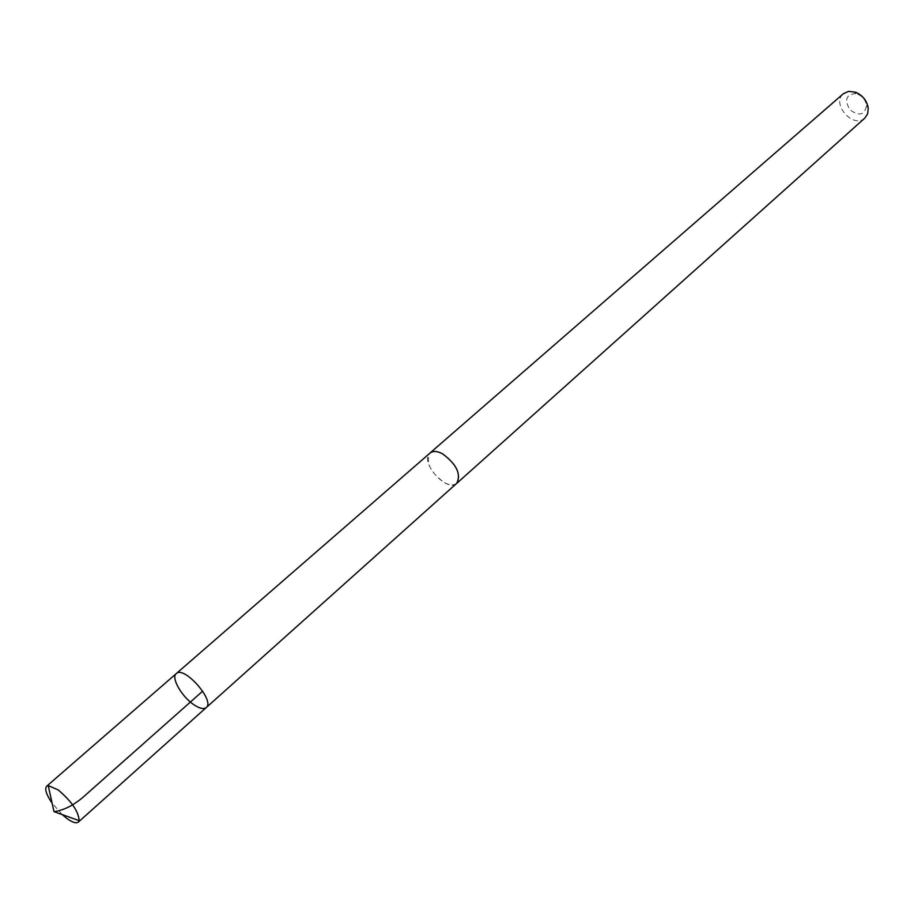 <?xml version="1.0" encoding="UTF-8"?>
<svg xmlns="http://www.w3.org/2000/svg" width="914" height="914" viewBox="0 0 914 914"><rect width="100%" height="100%" fill="white"/><g stroke="black" fill="none" stroke-linecap="round" stroke-linejoin="round"><path stroke-width="0.69" stroke-dasharray="4.57 3.43" d="M176.276 673.595C170.712 677.548 181.852 696.971 194.111 704.877C199.732 708.556 203.776 709.458 206.244 707.573M62.198 814.591L52.109 803.155M456.772 483.289C453.801 485.654 449.597 485.38 444.135 482.501C430.163 472.092 425.478 462.256 430.071 453.024M456.292 483.723C446.215 492.04 420.063 462.404 429.58 453.447M864.884 118.032C853.402 129.274 830.815 103.67 843.405 93.685M857.64 94.119C862.725 96.438 865.684 100.254 866.518 105.578C864.644 115.187 859.08 116.558 849.826 109.669C844.148 99.626 846.193 94.268 855.961 93.616L857.64 94.119M855.961 93.616L853.379 91.549M866.518 105.578L868.243 108.4"/><path stroke-width="1.37" d="M176.276 673.595L430.071 453.024C432.973 450.739 437.109 450.99 442.479 453.79C456.532 464.186 461.296 474.023 456.772 483.289L206.244 707.573C215.407 700.981 183.954 665.323 176.276 673.595C170.712 677.548 181.852 696.971 194.111 704.877C199.732 708.556 203.776 709.458 206.244 707.573C215.407 700.981 183.954 665.323 176.276 673.595L46.683 786.211L48.225 785.583L58.188 789.924C71.623 801.372 78.615 811.609 79.152 820.646L78.33 822.097C76.182 823.663 72.275 822.383 66.608 818.27L62.198 814.591M52.109 803.155C46.294 794.632 44.478 788.976 46.683 786.211M429.58 453.447L430.037 452.99C432.95 450.705 437.098 450.968 442.479 453.755C456.554 464.186 461.319 474.035 456.794 483.323L456.292 483.723M430.037 452.99L843.405 93.685L848.638 91.343L855.733 92.257C862.907 95.524 867.078 100.906 868.243 108.4L867.626 113.85L864.884 118.032L456.794 483.323M79.152 820.646L53.995 811.655C64.711 810.215 75.645 804.297 86.807 793.889L202.68 691.144M206.244 707.573L78.33 822.097M53.995 811.655L48.225 785.583"/></g></svg>
